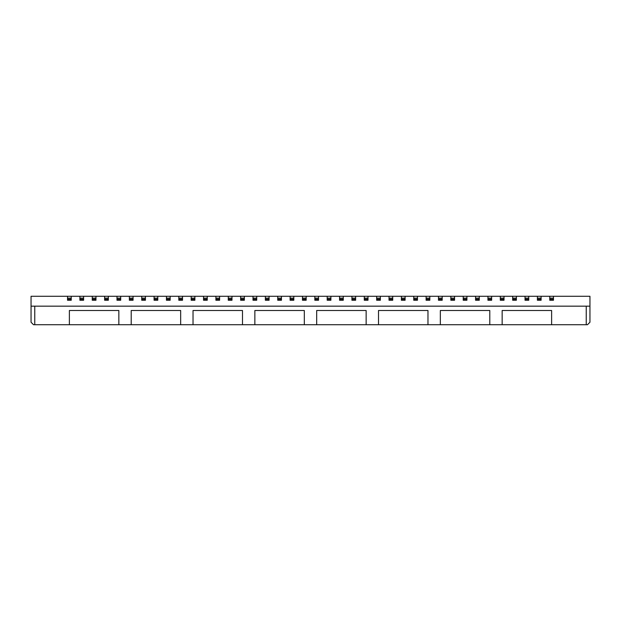 <?xml version="1.0" encoding="UTF-8"?>
<svg xmlns="http://www.w3.org/2000/svg" width="621" height="621" viewBox="0 0 621 621"><rect width="100%" height="100%" fill="white"/><g stroke="black" fill="none" stroke-linecap="round" stroke-linejoin="round"><path stroke-width="0.93" d="M589.95 306.169L31.05 306.169L31.05 296.279L589.95 296.279L589.95 322.245L587.505 324.698M31.05 306.169L31.05 322.245L33.495 324.698M587.474 324.721L551.619 324.721L551.619 310.5L502.156 310.5L502.156 324.721L551.619 324.721M33.526 324.721L118.844 324.721L118.844 310.5L69.381 310.5L69.381 324.721M502.156 324.721L489.79 324.721L489.79 310.5L440.336 310.5L440.336 324.721L489.79 324.721M440.336 324.721L427.97 324.721L427.97 310.5L378.507 310.5L378.507 324.721L427.97 324.721M378.507 324.721L366.142 324.721L366.142 310.5L316.679 310.5L316.679 324.721L366.142 324.721M316.679 324.721L304.321 324.721L304.321 310.5L254.858 310.5L254.858 324.721L304.321 324.721M254.858 324.721L242.493 324.721L242.493 310.5L193.03 310.5L193.03 324.721L242.493 324.721M193.03 324.721L180.664 324.721L180.664 310.5L131.21 310.5L131.21 324.721L180.664 324.721M131.21 324.721L118.844 324.721M194.885 296.279L194.885 300.254L191.175 300.254L191.175 299.268L194.885 299.268M191.175 296.279L191.175 299.268M203.541 296.279L203.541 300.254L207.251 300.254L207.251 296.279M219.617 296.279L219.617 300.254L215.906 300.254L215.906 299.268L219.617 299.268M215.906 296.279L215.906 299.268M256.714 296.279L256.714 300.254L253.003 300.254L253.003 299.268L256.714 299.268M253.003 296.279L253.003 299.268M240.637 296.279L240.637 300.254L244.348 300.254L244.348 296.279M228.272 296.279L228.272 300.254L231.982 300.254L231.982 296.279M178.809 296.279L178.809 300.254L182.52 300.254L182.52 296.279M95.968 296.279L95.968 300.254L92.257 300.254L92.257 299.268L95.968 299.268M92.257 296.279L92.257 299.268M104.623 296.279L104.623 300.254L108.333 300.254L108.333 296.279M129.354 296.279L129.354 300.254L133.065 300.254L133.065 296.279M120.699 296.279L120.699 300.254L116.989 300.254L116.989 299.268L120.699 299.268M116.989 296.279L116.989 299.268M154.086 296.279L154.086 300.254L157.788 300.254L157.788 296.279M145.43 296.279L145.43 300.254L141.72 300.254L141.72 299.268L145.43 299.268M141.72 296.279L141.72 299.268M170.154 296.279L170.154 300.254L166.444 300.254L166.444 299.268L170.154 299.268M166.444 296.279L166.444 299.268M269.079 296.279L269.079 300.254L265.369 300.254L265.369 299.268L269.079 299.268M265.369 296.279L265.369 299.268M401.383 296.279L401.383 300.254L405.094 300.254L405.094 296.279M389.018 296.279L389.018 300.254L392.728 300.254L392.728 296.279M380.363 296.279L380.363 300.254L376.652 300.254L376.652 299.268L380.363 299.268M376.652 296.279L376.652 299.268M355.631 296.279L355.631 300.254L351.921 300.254L351.921 299.268L355.631 299.268M351.921 296.279L351.921 299.268M364.286 296.279L364.286 300.254L367.997 300.254L367.997 296.279M343.266 296.279L343.266 300.254L339.555 300.254L339.555 299.268L343.266 299.268M339.555 296.279L339.555 299.268M277.734 296.279L277.734 300.254L281.445 300.254L281.445 296.279M290.1 296.279L290.1 300.254L293.811 300.254L293.811 296.279M318.534 296.279L318.534 300.254L314.831 300.254L314.831 299.268L318.534 299.268M314.831 296.279L314.831 299.268M302.466 296.279L302.466 300.254L306.169 300.254L306.169 296.279M327.189 296.279L327.189 300.254L330.9 300.254L330.9 296.279M417.459 296.279L417.459 300.254L413.749 300.254L413.749 299.268L417.459 299.268M413.749 296.279L413.749 299.268M83.602 296.279L83.602 300.254L79.892 300.254L79.892 299.268L83.602 299.268M79.892 296.279L79.892 299.268M487.935 296.279L487.935 300.254L491.646 300.254L491.646 296.279M475.57 296.279L475.57 300.254L479.28 300.254L479.28 296.279M463.212 296.279L463.212 300.254L466.914 300.254L466.914 296.279M426.115 296.279L426.115 300.254L429.825 300.254L429.825 296.279M438.48 296.279L438.48 300.254L442.191 300.254L442.191 296.279M450.846 296.279L450.846 300.254L454.556 300.254L454.556 296.279M537.398 296.279L537.398 300.254L541.108 300.254L541.108 296.279M528.743 296.279L528.743 300.254L525.032 300.254L525.032 299.268L528.743 299.268M525.032 296.279L525.032 299.268M500.301 296.279L500.301 300.254L504.011 300.254L504.011 296.279M516.377 296.279L516.377 300.254L512.667 300.254L512.667 299.268L516.377 299.268M512.667 296.279L512.667 299.268M71.236 296.279L71.236 300.254L67.526 300.254L67.526 299.268L71.236 299.268M67.526 296.279L67.526 299.268M549.764 296.279L549.764 300.254L553.474 300.254L553.474 296.279M191.175 298.134L194.885 298.134M203.541 298.134L207.251 298.134M215.906 298.134L219.617 298.134M253.003 298.134L256.714 298.134M240.637 298.134L244.348 298.134M228.272 298.134L231.982 298.134M178.809 298.134L182.52 298.134M92.257 298.134L95.968 298.134M104.623 298.134L108.333 298.134M129.354 298.134L133.065 298.134M116.989 298.134L120.699 298.134M154.086 298.134L157.788 298.134M141.72 298.134L145.43 298.134M166.444 298.134L170.154 298.134M265.369 298.134L269.079 298.134M401.383 298.134L405.094 298.134M389.018 298.134L392.728 298.134M376.652 298.134L380.363 298.134M351.921 298.134L355.631 298.134M364.286 298.134L367.997 298.134M339.555 298.134L343.266 298.134M277.734 298.134L281.445 298.134M290.1 298.134L293.811 298.134M314.831 298.134L318.534 298.134M302.466 298.134L306.169 298.134M327.189 298.134L330.9 298.134M413.749 298.134L417.459 298.134M79.892 298.134L83.602 298.134M487.935 298.134L491.646 298.134M475.57 298.134L479.28 298.134M463.212 298.134L466.914 298.134M426.115 298.134L429.825 298.134M438.48 298.134L442.191 298.134M450.846 298.134L454.556 298.134M537.398 298.134L541.108 298.134M525.032 298.134L528.743 298.134M500.301 298.134L504.011 298.134M512.667 298.134L516.377 298.134M67.526 298.134L71.236 298.134M549.764 298.134L553.474 298.134M586.24 306.169L586.24 324.721M34.76 306.169L34.76 324.721M191.175 298.196L194.885 298.196M203.541 299.268L207.251 299.268M203.541 298.196L207.251 298.196M215.906 298.196L219.617 298.196M253.003 298.196L256.714 298.196M240.637 299.268L244.348 299.268M240.637 298.196L244.348 298.196M228.272 299.268L231.982 299.268M228.272 298.196L231.982 298.196M178.809 299.268L182.52 299.268M178.809 298.196L182.52 298.196M92.257 298.196L95.968 298.196M104.623 299.268L108.333 299.268M104.623 298.196L108.333 298.196M129.354 299.268L133.065 299.268M129.354 298.196L133.065 298.196M116.989 298.196L120.699 298.196M154.086 299.268L157.788 299.268M154.086 298.196L157.788 298.196M141.72 298.196L145.43 298.196M166.444 298.196L170.154 298.196M265.369 298.196L269.079 298.196M401.383 299.268L405.094 299.268M401.383 298.196L405.094 298.196M389.018 299.268L392.728 299.268M389.018 298.196L392.728 298.196M376.652 298.196L380.363 298.196M351.921 298.196L355.631 298.196M364.286 299.268L367.997 299.268M364.286 298.196L367.997 298.196M339.555 298.196L343.266 298.196M277.734 299.268L281.445 299.268M277.734 298.196L281.445 298.196M290.1 299.268L293.811 299.268M290.1 298.196L293.811 298.196M314.831 298.196L318.534 298.196M302.466 299.268L306.169 299.268M302.466 298.196L306.169 298.196M327.189 299.268L330.9 299.268M327.189 298.196L330.9 298.196M413.749 298.196L417.459 298.196M79.892 298.196L83.602 298.196M487.935 299.268L491.646 299.268M487.935 298.196L491.646 298.196M475.57 299.268L479.28 299.268M475.57 298.196L479.28 298.196M463.212 299.268L466.914 299.268M463.212 298.196L466.914 298.196M426.115 299.268L429.825 299.268M426.115 298.196L429.825 298.196M438.48 299.268L442.191 299.268M438.48 298.196L442.191 298.196M450.846 299.268L454.556 299.268M450.846 298.196L454.556 298.196M537.398 299.268L541.108 299.268M537.398 298.196L541.108 298.196M525.032 298.196L528.743 298.196M500.301 299.268L504.011 299.268M500.301 298.196L504.011 298.196M512.667 298.196L516.377 298.196M67.526 298.196L71.236 298.196M549.764 299.268L553.474 299.268M549.764 298.196L553.474 298.196"/></g></svg>
